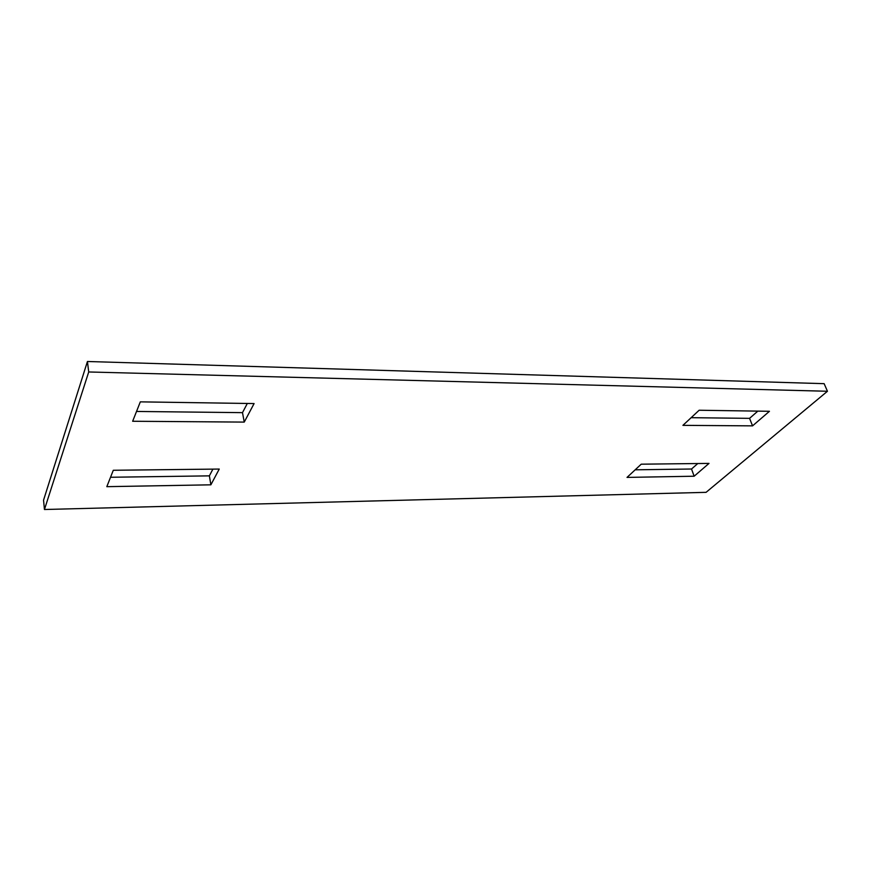 <?xml version="1.0" encoding="UTF-8"?>
<svg xmlns="http://www.w3.org/2000/svg" width="871" height="871" viewBox="0 0 871 871"><rect width="100%" height="100%" fill="white"/><g stroke="black" fill="none" stroke-linecap="round" stroke-linejoin="round"><path stroke-width="1.31" d="M827.45 391.264L824.14 383.675L87.438 361.498L88.711 371.971L44.454 509.502L706.076 492.333L827.45 391.264L88.711 371.971M44.454 509.502L43.55 500.161L87.438 361.498M110.541 477.264L209.378 475.86L210.869 484.82L219.252 469.055L113.295 470.275L106.817 486.671L210.869 484.82M212.905 469.121L209.378 475.86M247.31 403.458L242.497 412.647L136.529 411.45M697.791 463.535L691.52 469.012L635.188 469.817M691.139 417.688L749.561 418.352L757.846 411.123M244.239 422.097L254.092 403.567L140.318 401.858L132.653 421.259L244.239 422.097L242.497 412.647M641.219 464.189L627.022 477.406L694.154 476.219L709.005 463.405L641.219 464.189M682.918 425.353L752.555 425.865L769.452 411.297L699.141 410.241L682.918 425.353M691.52 469.012L694.154 476.219M749.561 418.352L752.555 425.865"/></g></svg>
